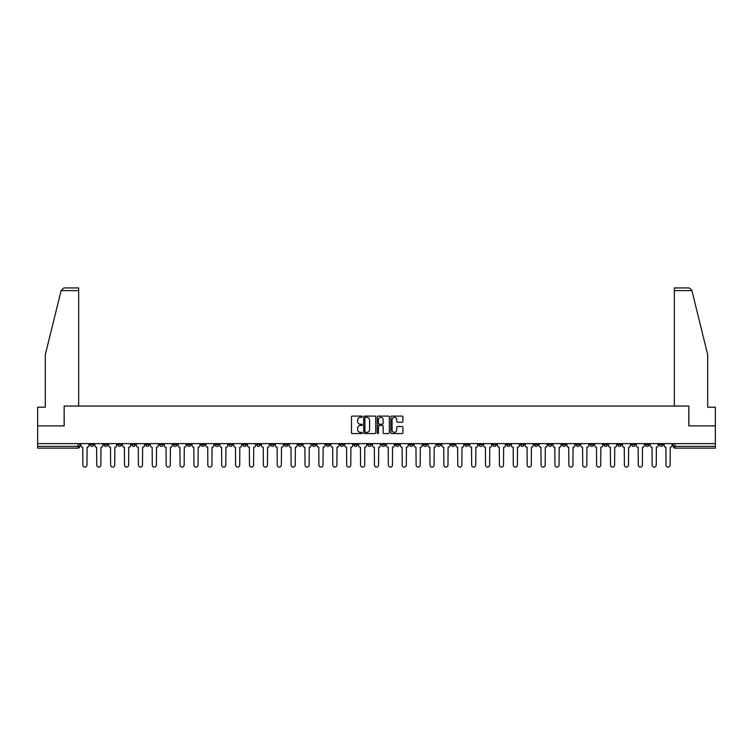 <?xml version="1.0" encoding="UTF-8"?>
<svg xmlns="http://www.w3.org/2000/svg" width="753" height="753" viewBox="0 0 753 753"><rect width="100%" height="100%" fill="white"/><g stroke="black" fill="none" stroke-linecap="round" stroke-linejoin="round"><path stroke-width="1.13" d="M362.259 416.71A0.612 0.612 0 0 0 361.647 416.098L352.366 416.098A0.875 0.875 0 0 0 351.491 416.964L351.491 432.693A0.875 0.875 0 0 0 352.366 433.568L361.647 433.568A0.612 0.612 0 0 0 362.259 432.956A0.612 0.612 0 0 0 361.647 432.344L360.442 432.344A2.796 2.796 0 0 1 357.647 429.549L357.647 428.241A2.796 2.796 0 0 1 360.442 425.445L361.647 425.445A0.612 0.612 0 0 0 362.259 424.833A0.612 0.612 0 0 0 361.647 424.221L360.442 424.221A2.796 2.796 0 0 1 357.647 421.426L357.647 420.118A2.796 2.796 0 0 1 360.442 417.322L361.647 417.322A0.612 0.612 0 0 0 362.259 416.71M548.288 443.611L548.288 444.59L551.845 444.59A1.779 1.779 0 0 1 550.067 446.369A1.779 1.779 0 0 1 548.288 444.59L548.288 443.611M464.978 443.611L464.978 444.59L468.535 444.59A1.779 1.779 0 0 1 466.756 446.369A1.779 1.779 0 0 1 464.978 444.59L464.978 443.611M451.085 443.611L451.085 444.59L454.652 444.59A1.779 1.779 0 0 1 452.864 446.369A1.779 1.779 0 0 1 451.085 444.59L451.085 443.611M367.775 443.611L367.775 444.59L371.342 444.59A1.779 1.779 0 0 1 369.554 446.369A1.779 1.779 0 0 1 367.775 444.59L367.775 443.611M353.891 443.611L353.891 444.59L357.449 444.59A1.779 1.779 0 0 1 355.67 446.369A1.779 1.779 0 0 1 353.891 444.59L353.891 443.611M340.008 443.611L340.008 444.59L343.566 444.59A1.779 1.779 0 0 1 341.787 446.369A1.779 1.779 0 0 1 340.008 444.59L340.008 443.611M312.241 443.611L312.241 444.59L315.799 444.59A1.779 1.779 0 0 1 314.02 446.369A1.779 1.779 0 0 1 312.241 444.59L312.241 443.611M284.465 444.59L284.465 443.611L284.465 444.59A1.779 1.779 0 0 0 286.244 446.369A1.779 1.779 0 0 1 284.465 444.59L288.023 444.59A1.779 1.779 0 0 1 286.244 446.369A1.779 1.779 0 0 0 288.023 444.59L288.023 443.611L288.023 444.59M270.581 444.59L270.581 443.611L270.581 444.59A1.779 1.779 0 0 0 272.36 446.369A1.779 1.779 0 0 1 270.581 444.59L274.139 444.59A1.779 1.779 0 0 1 272.36 446.369M256.698 444.59L256.698 443.611L256.698 444.59A1.779 1.779 0 0 0 258.477 446.369A1.779 1.779 0 0 1 256.698 444.59L260.256 444.59A1.779 1.779 0 0 1 258.477 446.369A1.779 1.779 0 0 0 260.256 444.59L260.256 443.611L260.256 444.59M242.814 443.611L242.814 444.59L246.372 444.59A1.779 1.779 0 0 1 244.593 446.369A1.779 1.779 0 0 1 242.814 444.59L242.814 443.611M228.931 443.611L228.931 444.59L232.489 444.59A1.779 1.779 0 0 1 230.71 446.369A1.779 1.779 0 0 1 228.931 444.59L228.931 443.611M215.038 443.611L215.038 444.59L218.605 444.59A1.779 1.779 0 0 1 216.817 446.369A1.779 1.779 0 0 1 215.038 444.59L215.038 443.611M201.155 444.59L201.155 443.611L201.155 444.59A1.779 1.779 0 0 0 202.934 446.369A1.779 1.779 0 0 1 201.155 444.59L204.712 444.59A1.779 1.779 0 0 1 202.934 446.369M173.388 444.59L173.388 443.611L173.388 444.59A1.779 1.779 0 0 0 175.167 446.369A1.779 1.779 0 0 1 173.388 444.59L176.946 444.59A1.779 1.779 0 0 1 175.167 446.369A1.779 1.779 0 0 0 176.946 444.59L176.946 443.611L176.946 444.59M159.504 444.59L159.504 443.611L159.504 444.59A1.779 1.779 0 0 0 161.283 446.369A1.779 1.779 0 0 1 159.504 444.59L163.062 444.59A1.779 1.779 0 0 1 161.283 446.369A1.779 1.779 0 0 0 163.062 444.59L163.062 443.611L163.062 444.59M145.611 444.59L145.611 443.611L145.611 444.59A1.779 1.779 0 0 0 147.4 446.369A1.779 1.779 0 0 1 145.611 444.59L149.179 444.59A1.779 1.779 0 0 1 147.4 446.369A1.779 1.779 0 0 0 149.179 444.59L149.179 443.611L149.179 444.59M131.728 444.59L131.728 443.611L131.728 444.59A1.779 1.779 0 0 0 133.507 446.369A1.779 1.779 0 0 1 131.728 444.59L135.295 444.59A1.779 1.779 0 0 1 133.507 446.369M117.845 444.59L117.845 443.611L117.845 444.59A1.779 1.779 0 0 0 119.623 446.369A1.779 1.779 0 0 1 117.845 444.59L121.402 444.59A1.779 1.779 0 0 1 119.623 446.369A1.779 1.779 0 0 0 121.402 444.59L121.402 443.611L121.402 444.59M103.961 444.59L103.961 443.611L103.961 444.59A1.779 1.779 0 0 0 105.74 446.369A1.779 1.779 0 0 1 103.961 444.59L107.519 444.59A1.779 1.779 0 0 1 105.74 446.369A1.779 1.779 0 0 0 107.519 444.59L107.519 443.611L107.519 444.59M402.036 422.254A0.875 0.875 0 0 0 402.902 421.379L402.902 416.964A0.875 0.875 0 0 0 402.036 416.098L391.72 416.098A0.875 0.875 0 0 0 390.854 416.964L390.854 432.693A0.875 0.875 0 0 0 391.72 433.568L402.036 433.568A0.875 0.875 0 0 0 402.902 432.693L402.902 427.365A0.875 0.875 0 0 0 402.036 426.49L397.622 426.49A0.875 0.875 0 0 0 396.746 427.365L396.746 430.01A2.334 2.334 0 0 1 394.412 432.344A2.334 2.334 0 0 1 392.078 430.01L392.078 419.656A2.334 2.334 0 0 1 394.412 417.322A2.334 2.334 0 0 1 396.746 419.656L396.746 421.379A0.875 0.875 0 0 0 397.622 422.254L402.036 422.254M61.115 290.611L63.864 287.938L78.679 287.938L78.679 290.611L61.115 290.611L45.302 354.691L45.302 407.204L37.65 407.204L37.65 425.897L64.174 425.897L64.174 406.046L688.826 406.046L688.826 425.897L715.35 425.897L715.35 443.611L37.65 443.611L37.65 446.369L79.752 446.369L79.752 443.611L79.752 446.369A1.779 1.779 0 0 1 77.973 448.148L37.65 448.148L37.65 446.369M37.65 425.897L37.65 443.611M375.738 416.964A0.875 0.875 0 0 0 374.862 416.098L364.556 416.098A0.875 0.875 0 0 0 363.68 416.964L363.68 432.693A0.875 0.875 0 0 0 364.556 433.568L374.862 433.568A0.875 0.875 0 0 0 375.738 432.693L375.738 416.964M378.138 416.098L388.444 416.098A0.875 0.875 0 0 1 389.32 416.964L389.32 432.693A0.875 0.875 0 0 1 388.444 433.568L384.039 433.568A0.875 0.875 0 0 1 383.164 432.693L383.164 426.32A0.875 0.875 0 0 0 382.289 425.445L379.361 425.445A0.875 0.875 0 0 0 378.486 426.32L378.486 432.956A0.612 0.612 0 0 1 377.874 433.568A0.612 0.612 0 0 1 377.262 432.956L377.262 416.964A0.875 0.875 0 0 1 378.138 416.098M673.248 443.611L673.248 446.369L715.35 446.369L715.35 448.148L675.027 448.148A1.779 1.779 0 0 1 673.248 446.369M715.35 443.611L715.35 446.369M662.922 443.611L662.922 444.59A1.779 1.779 0 0 1 661.143 446.369A1.779 1.779 0 0 1 659.364 444.59A1.779 1.779 0 0 0 661.143 446.369A1.779 1.779 0 0 0 662.922 444.59L659.364 444.59L659.364 443.611M649.039 443.611L649.039 444.59A1.779 1.779 0 0 1 647.26 446.369A1.779 1.779 0 0 1 645.481 444.59L649.039 444.59M645.481 443.611L645.481 444.59M635.155 443.611L635.155 444.59A1.779 1.779 0 0 1 633.377 446.369A1.779 1.779 0 0 1 631.598 444.59L635.155 444.59M631.598 443.611L631.598 444.59M621.272 444.59L621.272 443.611L621.272 444.59A1.779 1.779 0 0 1 619.493 446.369A1.779 1.779 0 0 1 617.705 444.59L621.272 444.59A1.779 1.779 0 0 1 619.493 446.369M617.705 443.611L617.705 444.59M607.389 443.611L607.389 444.59A1.779 1.779 0 0 1 605.6 446.369A1.779 1.779 0 0 1 603.821 444.59A1.779 1.779 0 0 0 605.6 446.369M603.821 443.611L603.821 444.59L607.389 444.59M593.496 443.611L593.496 444.59A1.779 1.779 0 0 1 591.717 446.369A1.779 1.779 0 0 1 589.938 444.59L593.496 444.59A1.779 1.779 0 0 1 591.717 446.369M589.938 443.611L589.938 444.59M579.612 443.611L579.612 444.59A1.779 1.779 0 0 1 577.833 446.369A1.779 1.779 0 0 1 576.054 444.59A1.779 1.779 0 0 0 577.833 446.369M576.054 443.611L576.054 444.59L579.612 444.59M565.729 443.611L565.729 444.59A1.779 1.779 0 0 1 563.95 446.369A1.779 1.779 0 0 1 562.171 444.59L565.729 444.59M562.171 443.611L562.171 444.59M551.845 443.611L551.845 444.59A1.779 1.779 0 0 1 550.067 446.369M537.962 443.611L537.962 444.59A1.779 1.779 0 0 1 536.183 446.369A1.779 1.779 0 0 1 534.395 444.59L537.962 444.59M534.395 443.611L534.395 444.59M524.069 443.611L524.069 444.59A1.779 1.779 0 0 1 522.29 446.369A1.779 1.779 0 0 1 520.511 444.59L524.069 444.59M520.511 443.611L520.511 444.59M510.186 443.611L510.186 444.59A1.779 1.779 0 0 1 508.407 446.369A1.779 1.779 0 0 1 506.628 444.59A1.779 1.779 0 0 0 508.407 446.369M506.628 443.611L506.628 444.59L510.186 444.59M496.302 443.611L496.302 444.59A1.779 1.779 0 0 1 494.523 446.369A1.779 1.779 0 0 1 492.744 444.59L496.302 444.59M492.744 443.611L492.744 444.59M482.419 443.611L482.419 444.59A1.779 1.779 0 0 1 480.64 446.369A1.779 1.779 0 0 1 478.861 444.59L482.419 444.59M478.861 443.611L478.861 444.59M468.535 443.611L468.535 444.59M454.652 443.611L454.652 444.59L454.652 443.611M440.759 443.611L440.759 444.59A1.779 1.779 0 0 1 438.98 446.369A1.779 1.779 0 0 1 437.201 444.59L440.759 444.59M437.201 443.611L437.201 444.59M426.876 443.611L426.876 444.59A1.779 1.779 0 0 1 425.097 446.369A1.779 1.779 0 0 1 423.318 444.59L426.876 444.59M423.318 443.611L423.318 444.59M412.992 443.611L412.992 444.59A1.779 1.779 0 0 1 411.213 446.369A1.779 1.779 0 0 1 409.434 444.59L412.992 444.59M409.434 443.611L409.434 444.59M399.109 443.611L399.109 444.59A1.779 1.779 0 0 1 397.33 446.369A1.779 1.779 0 0 1 395.551 444.59L399.109 444.59M395.551 443.611L395.551 444.59M385.225 443.611L385.225 444.59A1.779 1.779 0 0 1 383.446 446.369A1.779 1.779 0 0 1 381.658 444.59L385.225 444.59M381.658 443.611L381.658 444.59M371.342 443.611L371.342 444.59A1.779 1.779 0 0 1 369.554 446.369M357.449 443.611L357.449 444.59M343.566 444.59L343.566 443.611L343.566 444.59A1.779 1.779 0 0 1 341.787 446.369M329.682 443.611L329.682 444.59A1.779 1.779 0 0 1 327.903 446.369A1.779 1.779 0 0 1 326.124 444.59A1.779 1.779 0 0 0 327.903 446.369A1.779 1.779 0 0 0 329.682 444.59L326.124 444.59L326.124 443.611M315.799 444.59L315.799 443.611L315.799 444.59A1.779 1.779 0 0 1 314.02 446.369M301.915 443.611L301.915 444.59A1.779 1.779 0 0 1 300.136 446.369A1.779 1.779 0 0 1 298.348 444.59A1.779 1.779 0 0 0 300.136 446.369M298.348 443.611L298.348 444.59L301.915 444.59M274.139 443.611L274.139 444.59L274.139 443.611M246.372 444.59L246.372 443.611L246.372 444.59A1.779 1.779 0 0 1 244.593 446.369M232.489 444.59L232.489 443.611L232.489 444.59A1.779 1.779 0 0 1 230.71 446.369M218.605 444.59L218.605 443.611L218.605 444.59A1.779 1.779 0 0 1 216.817 446.369M204.712 443.611L204.712 444.59L204.712 443.611M190.829 444.59L190.829 443.611L190.829 444.59A1.779 1.779 0 0 1 189.05 446.369A1.779 1.779 0 0 1 187.271 444.59L190.829 444.59A1.779 1.779 0 0 1 189.05 446.369M187.271 443.611L187.271 444.59M135.295 443.611L135.295 444.59L135.295 443.611M93.636 443.611L93.636 444.59A1.779 1.779 0 0 1 91.857 446.369A1.779 1.779 0 0 1 90.078 444.59A1.779 1.779 0 0 0 91.857 446.369A1.779 1.779 0 0 0 93.636 444.59L93.636 443.611M90.078 443.611L90.078 444.59L93.636 444.59M77.973 443.611L77.973 448.148A1.779 1.779 0 0 0 79.752 446.369M365.516 417.322A0.612 0.612 0 0 0 364.904 417.924L364.904 431.733A0.612 0.612 0 0 0 365.516 432.344L366.777 432.344A2.796 2.796 0 0 0 369.572 429.549L369.572 420.118A2.796 2.796 0 0 0 366.777 417.322L365.516 417.322M383.164 419.694A2.334 2.334 0 0 0 380.82 417.36A2.334 2.334 0 0 0 378.486 419.694L378.486 423.346A0.875 0.875 0 0 0 379.361 424.221L382.289 424.221A0.875 0.875 0 0 0 383.164 423.346L383.164 419.694M80.948 445.484L80.948 443.611L80.948 445.484A1.779 1.779 48.4 0 0 82.736 447.263L82.868 465.062A2.043 2.043 48.4 0 0 84.91 467.105A2.043 2.043 48.4 0 0 86.962 465.062L87.094 447.263A1.779 1.779 48.4 0 0 88.873 445.484L88.873 443.611M82.736 447.263L82.868 465.062M86.962 465.062L87.094 447.263M94.84 445.484L94.84 443.611L94.84 445.484A1.779 1.779 48.4 0 0 96.619 447.263L96.751 465.062A2.043 2.043 48.4 0 0 98.794 467.105A2.043 2.043 48.4 0 0 100.846 465.062L100.977 447.263A1.779 1.779 48.4 0 0 102.756 445.484L102.756 443.611M108.724 445.484L108.724 443.611L108.724 445.484A1.779 1.779 48.4 0 0 110.503 447.263L110.635 465.062A2.043 2.043 48.4 0 0 112.686 467.105A2.043 2.043 48.4 0 0 114.729 465.062L114.861 447.263A1.779 1.779 48.4 0 0 116.64 445.484L116.64 443.611M78.679 406.046L78.679 290.611M64.09 425.897L64.174 406.046M715.35 425.897L715.35 407.204L707.698 407.204L707.698 354.691L691.734 289.971L689.136 287.938L674.321 287.938L684.995 287.938L674.321 287.938L674.321 406.046M688.91 425.897L688.826 406.046M96.619 447.263L96.751 465.062M100.846 465.062L100.977 447.263M110.503 447.263L110.635 465.062M114.729 465.062L114.861 447.263M122.607 445.484L122.607 443.611L122.607 445.484A1.779 1.779 48.4 0 0 124.386 447.263L124.518 465.062A2.043 2.043 48.4 0 0 126.57 467.105A2.043 2.043 48.4 0 0 128.612 465.062L128.744 447.263A1.779 1.779 48.4 0 0 130.533 445.484L130.533 443.611M136.491 445.484L136.491 443.611L136.491 445.484A1.779 1.779 48.4 0 0 138.27 447.263L138.401 465.062A2.043 2.043 48.4 0 0 140.453 467.105A2.043 2.043 48.4 0 0 142.496 465.062L142.637 447.263A1.779 1.779 48.4 0 0 144.416 445.484L144.416 443.611M150.374 445.484L150.374 443.611L150.374 445.484A1.779 1.779 48.4 0 0 152.153 447.263L152.294 465.062A2.043 2.043 48.4 0 0 154.337 467.105A2.043 2.043 48.4 0 0 156.389 465.062L156.52 447.263A1.779 1.779 48.4 0 0 158.299 445.484L158.299 443.611M124.386 447.263L124.518 465.062M128.612 465.062L128.744 447.263M138.27 447.263L138.401 465.062M142.496 465.062L142.637 447.263M152.153 447.263L152.294 465.062M156.389 465.062L156.52 447.263M164.267 445.484L164.267 443.611L164.267 445.484A1.779 1.779 48.4 0 0 166.046 447.263L166.178 465.062A2.043 2.043 48.4 0 0 168.22 467.105A2.043 2.043 48.4 0 0 170.272 465.062L170.404 447.263A1.779 1.779 48.4 0 0 172.183 445.484L172.183 443.611M178.15 445.484L178.15 443.611L178.15 445.484A1.779 1.779 48.4 0 0 179.929 447.263L180.061 465.062A2.043 2.043 48.4 0 0 182.113 467.105A2.043 2.043 48.4 0 0 184.156 465.062L184.287 447.263A1.779 1.779 48.4 0 0 186.066 445.484L186.066 443.611M192.034 445.484L192.034 443.611L192.034 445.484A1.779 1.779 48.4 0 0 193.813 447.263L193.945 465.062A2.043 2.043 48.4 0 0 195.996 467.105A2.043 2.043 48.4 0 0 198.039 465.062L198.171 447.263A1.779 1.779 48.4 0 0 199.95 445.484L199.95 443.611M205.917 445.484L205.917 443.611L205.917 445.484A1.779 1.779 48.4 0 0 207.696 447.263L207.828 465.062A2.043 2.043 48.4 0 0 209.88 467.105A2.043 2.043 48.4 0 0 211.922 465.062L212.064 447.263A1.779 1.779 48.4 0 0 213.843 445.484L213.843 443.611M219.801 445.484L219.801 443.611L219.801 445.484A1.779 1.779 48.4 0 0 221.58 447.263L221.721 465.062A2.043 2.043 48.4 0 0 223.763 467.105A2.043 2.043 48.4 0 0 225.815 465.062L225.947 447.263A1.779 1.779 48.4 0 0 227.726 445.484L227.726 443.611M233.684 445.484L233.684 443.611L233.684 445.484A1.779 1.779 48.4 0 0 235.473 447.263L235.604 465.062A2.043 2.043 48.4 0 0 237.647 467.105A2.043 2.043 48.4 0 0 239.699 465.062L239.831 447.263A1.779 1.779 48.4 0 0 241.609 445.484L241.609 443.611M247.577 445.484L247.577 443.611L247.577 445.484A1.779 1.779 48.4 0 0 249.356 447.263L249.488 465.062A2.043 2.043 48.4 0 0 251.53 467.105A2.043 2.043 48.4 0 0 253.582 465.062L253.714 447.263A1.779 1.779 48.4 0 0 255.493 445.484L255.493 443.611M261.46 445.484L261.46 443.611L261.46 445.484A1.779 1.779 48.4 0 0 263.239 447.263L263.371 465.062A2.043 2.043 48.4 0 0 265.423 467.105A2.043 2.043 48.4 0 0 267.466 465.062L267.597 447.263A1.779 1.779 48.4 0 0 269.376 445.484L269.376 443.611M275.344 445.484L275.344 443.611L275.344 445.484A1.779 1.779 48.4 0 0 277.123 447.263L277.255 465.062A2.043 2.043 48.4 0 0 279.307 467.105A2.043 2.043 48.4 0 0 281.349 465.062L281.481 447.263A1.779 1.779 48.4 0 0 283.269 445.484L283.269 443.611M289.227 445.484L289.227 443.611L289.227 445.484A1.779 1.779 48.4 0 0 291.006 447.263L291.138 465.062A2.043 2.043 48.4 0 0 293.19 467.105A2.043 2.043 48.4 0 0 295.232 465.062L295.374 447.263A1.779 1.779 48.4 0 0 297.153 445.484L297.153 443.611M303.111 445.484L303.111 443.611L303.111 445.484A1.779 1.779 48.4 0 0 304.89 447.263L305.031 465.062A2.043 2.043 48.4 0 0 307.073 467.105A2.043 2.043 48.4 0 0 309.125 465.062L309.257 447.263A1.779 1.779 48.4 0 0 311.036 445.484L311.036 443.611M316.994 445.484L316.994 443.611L316.994 445.484A1.779 1.779 48.4 0 0 318.783 447.263L318.914 465.062A2.043 2.043 48.4 0 0 320.957 467.105A2.043 2.043 48.4 0 0 323.009 465.062L323.141 447.263A1.779 1.779 48.4 0 0 324.92 445.484L324.92 443.611M330.887 445.484L330.887 443.611L330.887 445.484A1.779 1.779 48.4 0 0 332.666 447.263L332.798 465.062A2.043 2.043 48.4 0 0 334.84 467.105A2.043 2.043 48.4 0 0 336.892 465.062L337.024 447.263A1.779 1.779 48.4 0 0 338.803 445.484L338.803 443.611M344.77 445.484L344.77 443.611L344.77 445.484A1.779 1.779 48.4 0 0 346.549 447.263L346.681 465.062A2.043 2.043 48.4 0 0 348.733 467.105A2.043 2.043 48.4 0 0 350.776 465.062L350.907 447.263A1.779 1.779 48.4 0 0 352.686 445.484L352.686 443.611M358.654 445.484L358.654 443.611L358.654 445.484A1.779 1.779 48.4 0 0 360.433 447.263L360.565 465.062A2.043 2.043 48.4 0 0 362.617 467.105A2.043 2.043 48.4 0 0 364.659 465.062L364.8 447.263A1.779 1.779 48.4 0 0 366.579 445.484L366.579 443.611M372.537 445.484L372.537 443.611L372.537 445.484A1.779 1.779 48.4 0 0 374.316 447.263L374.457 465.062A2.043 2.043 48.4 0 0 376.5 467.105A2.043 2.043 48.4 0 0 378.543 465.062L378.684 447.263A1.779 1.779 48.4 0 0 380.463 445.484L380.463 443.611M170.272 465.062L170.404 447.263M166.046 447.263L166.178 465.062M184.156 465.062L184.287 447.263M179.929 447.263L180.061 465.062M198.039 465.062L198.171 447.263M193.813 447.263L193.945 465.062M211.922 465.062L212.064 447.263M207.696 447.263L207.828 465.062M225.815 465.062L225.947 447.263M221.58 447.263L221.721 465.062M239.699 465.062L239.831 447.263M235.473 447.263L235.604 465.062M253.582 465.062L253.714 447.263M249.356 447.263L249.488 465.062M267.466 465.062L267.597 447.263M263.239 447.263L263.371 465.062M281.349 465.062L281.481 447.263M277.123 447.263L277.255 465.062M295.232 465.062L295.374 447.263M291.006 447.263L291.138 465.062M309.125 465.062L309.257 447.263M304.89 447.263L305.031 465.062M323.009 465.062L323.141 447.263M318.783 447.263L318.914 465.062M336.892 465.062L337.024 447.263M332.666 447.263L332.798 465.062M350.776 465.062L350.907 447.263M346.549 447.263L346.681 465.062M364.659 465.062L364.8 447.263M360.433 447.263L360.565 465.062M378.543 465.062L378.684 447.263M374.316 447.263L374.457 465.062M386.421 445.484L386.421 443.611L386.421 445.484A1.779 1.779 48.4 0 0 388.2 447.263L388.341 465.062A2.043 2.043 48.4 0 0 390.383 467.105A2.043 2.043 48.4 0 0 392.435 465.062L392.567 447.263A1.779 1.779 48.4 0 0 394.346 445.484L394.346 443.611M400.314 445.484L400.314 443.611L400.314 445.484A1.779 1.779 48.4 0 0 402.093 447.263L402.224 465.062A2.043 2.043 48.4 0 0 404.267 467.105A2.043 2.043 48.4 0 0 406.319 465.062L406.451 447.263A1.779 1.779 48.4 0 0 408.23 445.484L408.23 443.611M414.197 445.484L414.197 443.611L414.197 445.484A1.779 1.779 48.4 0 0 415.976 447.263L416.108 465.062A2.043 2.043 48.4 0 0 418.16 467.105A2.043 2.043 48.4 0 0 420.202 465.062L420.334 447.263A1.779 1.779 48.4 0 0 422.113 445.484L422.113 443.611M428.081 445.484L428.081 443.611L428.081 445.484A1.779 1.779 48.4 0 0 429.859 447.263L429.991 465.062A2.043 2.043 48.4 0 0 432.043 467.105A2.043 2.043 48.4 0 0 434.086 465.062L434.217 447.263A1.779 1.779 48.4 0 0 436.006 445.484L436.006 443.611M388.2 447.263L388.341 465.062M392.435 465.062L392.567 447.263M402.093 447.263L402.224 465.062M406.319 465.062L406.451 447.263M415.976 447.263L416.108 465.062M420.202 465.062L420.334 447.263M429.859 447.263L429.991 465.062M434.086 465.062L434.217 447.263M441.964 445.484L441.964 443.611L441.964 445.484A1.779 1.779 48.4 0 0 443.743 447.263L443.875 465.062A2.043 2.043 48.4 0 0 445.927 467.105A2.043 2.043 48.4 0 0 447.969 465.062L448.11 447.263A1.779 1.779 48.4 0 0 449.889 445.484L449.889 443.611M443.743 447.263L443.875 465.062M447.969 465.062L448.11 447.263M455.847 445.484L455.847 443.611L455.847 445.484A1.779 1.779 48.4 0 0 457.626 447.263L457.768 465.062A2.043 2.043 48.4 0 0 459.81 467.105A2.043 2.043 48.4 0 0 461.862 465.062L461.994 447.263A1.779 1.779 48.4 0 0 463.773 445.484L463.773 443.611M457.626 447.263L457.768 465.062M461.862 465.062L461.994 447.263M469.731 445.484L469.731 443.611L469.731 445.484A1.779 1.779 48.4 0 0 471.519 447.263L471.651 465.062A2.043 2.043 48.4 0 0 473.693 467.105A2.043 2.043 48.4 0 0 475.745 465.062L475.877 447.263A1.779 1.779 48.4 0 0 477.656 445.484L477.656 443.611M471.519 447.263L471.651 465.062M475.745 465.062L475.877 447.263M483.624 445.484L483.624 443.611L483.624 445.484A1.779 1.779 48.4 0 0 485.403 447.263L485.534 465.062A2.043 2.043 48.4 0 0 487.577 467.105A2.043 2.043 48.4 0 0 489.629 465.062L489.761 447.263A1.779 1.779 48.4 0 0 491.54 445.484L491.54 443.611M485.403 447.263L485.534 465.062M489.629 465.062L489.761 447.263M497.507 445.484L497.507 443.611L497.507 445.484A1.779 1.779 48.4 0 0 499.286 447.263L499.418 465.062A2.043 2.043 48.4 0 0 501.47 467.105A2.043 2.043 48.4 0 0 503.512 465.062L503.644 447.263A1.779 1.779 48.4 0 0 505.423 445.484L505.423 443.611M499.286 447.263L499.418 465.062M503.512 465.062L503.644 447.263M511.391 445.484L511.391 443.611L511.391 445.484A1.779 1.779 48.4 0 0 513.17 447.263L513.301 465.062A2.043 2.043 48.4 0 0 515.353 467.105A2.043 2.043 48.4 0 0 517.396 465.062L517.527 447.263A1.779 1.779 48.4 0 0 519.316 445.484L519.316 443.611M513.17 447.263L513.301 465.062M517.396 465.062L517.527 447.263M525.274 445.484L525.274 443.611L525.274 445.484A1.779 1.779 48.4 0 0 527.053 447.263L527.185 465.062A2.043 2.043 48.4 0 0 529.237 467.105A2.043 2.043 48.4 0 0 531.279 465.062L531.42 447.263A1.779 1.779 48.4 0 0 533.199 445.484L533.199 443.611M527.053 447.263L527.185 465.062M531.279 465.062L531.42 447.263M539.157 445.484L539.157 443.611L539.157 445.484A1.779 1.779 48.4 0 0 540.936 447.263L541.078 465.062A2.043 2.043 48.4 0 0 543.12 467.105A2.043 2.043 48.4 0 0 545.172 465.062L545.304 447.263A1.779 1.779 48.4 0 0 547.083 445.484L547.083 443.611M540.936 447.263L541.078 465.062M545.172 465.062L545.304 447.263M553.05 445.484L553.05 443.611L553.05 445.484A1.779 1.779 48.4 0 0 554.829 447.263L554.961 465.062A2.043 2.043 48.4 0 0 557.004 467.105A2.043 2.043 48.4 0 0 559.055 465.062L559.187 447.263A1.779 1.779 48.4 0 0 560.966 445.484L560.966 443.611M554.829 447.263L554.961 465.062M559.055 465.062L559.187 447.263M566.934 445.484L566.934 443.611L566.934 445.484A1.779 1.779 48.4 0 0 568.713 447.263L568.844 465.062A2.043 2.043 48.4 0 0 570.887 467.105A2.043 2.043 48.4 0 0 572.939 465.062L573.071 447.263A1.779 1.779 48.4 0 0 574.85 445.484L574.85 443.611M568.713 447.263L568.844 465.062M572.939 465.062L573.071 447.263M580.817 445.484L580.817 443.611L580.817 445.484A1.779 1.779 48.4 0 0 582.596 447.263L582.728 465.062A2.043 2.043 48.4 0 0 584.78 467.105A2.043 2.043 48.4 0 0 586.822 465.062L586.954 447.263A1.779 1.779 48.4 0 0 588.733 445.484L588.733 443.611M582.596 447.263L582.728 465.062M586.822 465.062L586.954 447.263M594.701 445.484L594.701 443.611L594.701 445.484A1.779 1.779 48.4 0 0 596.48 447.263L596.611 465.062A2.043 2.043 48.4 0 0 598.663 467.105A2.043 2.043 48.4 0 0 600.706 465.062L600.847 447.263A1.779 1.779 48.4 0 0 602.626 445.484L602.626 443.611M596.48 447.263L596.611 465.062M600.706 465.062L600.847 447.263M608.584 445.484L608.584 443.611L608.584 445.484A1.779 1.779 48.4 0 0 610.363 447.263L610.504 465.062A2.043 2.043 48.4 0 0 612.547 467.105A2.043 2.043 48.4 0 0 614.599 465.062L614.73 447.263A1.779 1.779 48.4 0 0 616.509 445.484L616.509 443.611M610.363 447.263L610.504 465.062M614.599 465.062L614.73 447.263M622.467 445.484L622.467 443.611L622.467 445.484A1.779 1.779 48.4 0 0 624.256 447.263L624.388 465.062A2.043 2.043 48.4 0 0 626.43 467.105A2.043 2.043 48.4 0 0 628.482 465.062L628.614 447.263A1.779 1.779 48.4 0 0 630.393 445.484L630.393 443.611M624.256 447.263L624.388 465.062M628.482 465.062L628.614 447.263M636.36 445.484L636.36 443.611L636.36 445.484A1.779 1.779 48.4 0 0 638.139 447.263L638.271 465.062A2.043 2.043 48.4 0 0 640.314 467.105A2.043 2.043 48.4 0 0 642.365 465.062L642.497 447.263A1.779 1.779 48.4 0 0 644.276 445.484L644.276 443.611M638.139 447.263L638.271 465.062M642.365 465.062L642.497 447.263M650.244 445.484L650.244 443.611L650.244 445.484A1.779 1.779 48.4 0 0 652.023 447.263L652.154 465.062A2.043 2.043 48.4 0 0 654.206 467.105A2.043 2.043 48.4 0 0 656.249 465.062L656.381 447.263A1.779 1.779 48.4 0 0 658.16 445.484L658.16 443.611M652.023 447.263L652.154 465.062M656.249 465.062L656.381 447.263M664.127 445.484L664.127 443.611L664.127 445.484A1.779 1.779 48.4 0 0 665.906 447.263L666.038 465.062A2.043 2.043 48.4 0 0 668.09 467.105A2.043 2.043 48.4 0 0 670.132 465.062L670.264 447.263A1.779 1.779 48.4 0 0 672.053 445.484L672.053 443.611M665.906 447.263L666.038 465.062M670.132 465.062L670.264 447.263M675.027 443.611L675.027 448.148M691.885 290.611L674.321 290.611"/></g></svg>
